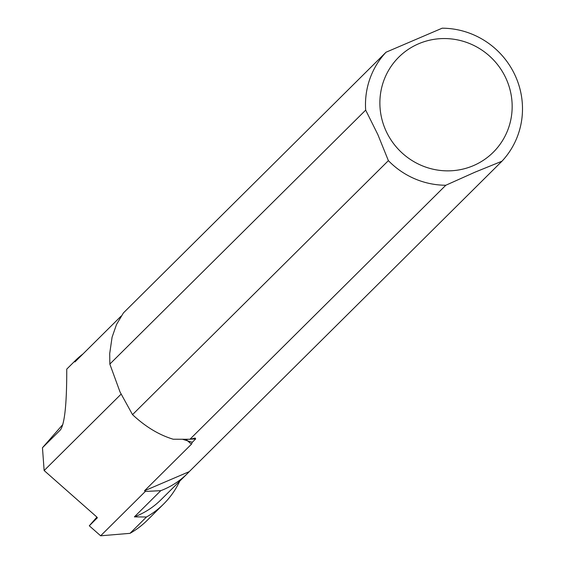 <?xml version="1.0" encoding="UTF-8"?>
<svg xmlns="http://www.w3.org/2000/svg" width="564" height="564" viewBox="0 0 564 564"><rect width="100%" height="100%" fill="white"/><g stroke="black" fill="none" stroke-linecap="round" stroke-linejoin="round"><path stroke-width="0.85" d="M179.726 481.162A84.445 82.217 -134.8 0 1 163.609 504.047A84.445 82.217 -134.8 0 1 146.478 516.998L130.009 533.34A84.445 82.217 45.2 0 0 147.141 520.389L163.609 504.047M96.895 517.11L89.295 525.796L100.639 535.8L130.009 533.34M89.295 525.796L97.375 517.78L96.818 517.005L44.14 470.538L42.462 447.738L62.83 424.509M100.639 535.8L145.315 491.455L144.532 490.772L191.436 444.213L186.754 440.089M121.204 394.032L44.14 470.538M121.182 316.044L74.949 361.94L74.878 361.038L66.742 369.117C66.82 403.422 64.719 423.677 60.44 429.881L42.462 447.738M386.037 52.219L123.424 312.914L116.501 324.519L112.081 337.216L109.705 353.558L109.839 364.083L365.676 110.114A79.559 77.458 -134.8 0 1 386.037 52.219L442.162 28.2A79.559 77.458 -134.8 0 1 515.454 76.14A79.559 77.458 -134.8 0 1 501.946 161.226L189.257 471.631A79.559 77.458 -134.8 0 1 187.354 473.591L160.959 499.789A79.559 77.458 -134.8 0 1 134.387 516.871L160.782 490.666L145.315 491.455M146.478 516.998L134.387 516.871M189.257 471.631L144.532 490.772M187.354 473.591A79.559 77.458 -134.8 0 1 160.782 490.666M74.878 361.038A79.559 77.458 -134.8 0 1 75.252 360.664L66.742 369.117M75.252 360.664A79.559 77.458 -134.8 0 1 82.957 353.988M182.658 439.307L192.261 442.303L191.436 444.213M501.946 161.226L474.923 172.21L445.821 185.246A79.559 77.458 -134.8 0 1 388.384 160.641L132.519 414.639C145.434 426.729 158.985 434.929 173.19 439.222L189.927 439.271L445.821 185.246M189.927 439.271L195.222 438.059L195.673 438.919L190.174 439.201M192.261 442.303L195.673 438.919M109.839 364.083L120.033 391.987L132.519 414.639M385.811 130.474A67.031 65.262 -134.8 0 1 418.636 43.773A67.031 65.262 -134.8 0 1 506.232 78.939A67.031 65.262 -134.8 0 1 473.407 165.64A67.031 65.262 -134.8 0 1 385.811 130.474M388.384 160.641L377.845 134.57L365.676 110.114M60.249 430.085L60.63 429.648M188.15 439.3L183.991 439.518"/></g></svg>
